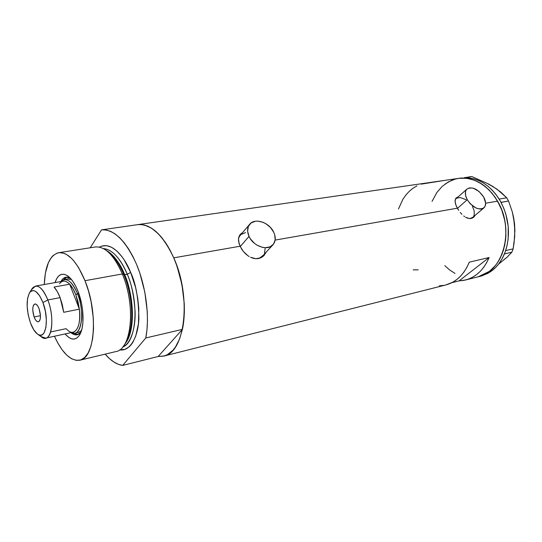 <?xml version="1.0" encoding="UTF-8"?>
<svg xmlns="http://www.w3.org/2000/svg" width="542" height="542" viewBox="0 0 542 542"><rect width="100%" height="100%" fill="white"/><g stroke="black" fill="none" stroke-linecap="round" stroke-linejoin="round"><path stroke-width="0.81" d="M457.428 208.358L467.272 199.754C464.84 195.079 464.724 191.529 466.926 189.09C472.333 186.306 477.915 188.941 483.667 196.997C486.174 201.746 486.276 205.357 483.972 207.83C478.559 210.506 472.99 207.816 467.272 199.754L457.428 208.358M466.926 189.09L456.12 198.69M240.214 246.563L249.029 236.42C247.003 231.773 247.125 227.83 249.408 224.598C254.361 217.389 269.354 222.234 273.737 232.267C275.898 237.091 275.722 241.163 273.222 244.489C268.215 251.339 253.331 246.488 249.029 236.42L240.214 246.563M249.408 224.598L239.686 235.973L238.575 237.918L240.282 235.275M473.254 217.552L474.284 216.021L473.295 217.511M458.668 210.35L456.262 206.041L455.104 202.098L455.436 199.036L456.201 197.925L458.214 196.834L456.201 197.925L455.07 200.438L455.51 203.995L457.333 208.196L275.133 240.092L457.333 208.196L458.668 210.35M461.919 214.327L460.212 212.423L461.919 214.327M464.663 216.644L463.722 215.953L464.663 216.644M467.489 218.121L465.605 217.247L469.338 218.541L467.489 218.121M471.086 218.473L469.338 218.541L472.665 217.925L471.086 218.473M474.013 216.902L472.665 217.925L475.063 215.492L474.013 216.902M263.629 255.865L265.065 253.371L263.629 255.865M241.515 248.907L239.036 243.541L238.487 238.561L239.998 234.625L242.687 232.464L239.998 234.625L238.67 237.464L238.507 240.966L240.059 246.231L173.758 257.843L240.059 246.231L243.365 251.461L241.515 248.907M245.526 253.778L243.365 251.461L247.931 255.743L245.526 253.778M249.205 256.569L247.931 255.743L249.205 256.569M253.182 258.29L250.512 257.274L255.858 258.724L253.182 258.29M258.453 258.561L255.858 258.724L260.851 257.789L258.453 258.561M262.972 256.461L260.851 257.789L264.699 254.645L262.972 256.461M265.404 253.575L265.98 252.423L265.404 253.575M413.173 269.841L418.228 269.855M503.755 259.835L506.994 257.308L511.885 252.165L513.125 248.866L505.686 250.587L504.453 253.907L511.885 252.165L504.406 253.941L504.866 252.789L501.967 258.974L499.026 263.5L495.645 267.443L491.885 270.756L480.625 276.19L487.8 273.398L491.885 270.756L489.379 271.379L495.28 265.688L497.834 262.233L501.994 254.279L504.738 245.201L505.93 235.357L505.496 225.181L504.67 220.106L501.845 210.249L499.873 205.581L494.948 197.003L488.884 189.741L481.953 184.077L474.474 180.222L466.75 178.284L459.101 178.311L466.75 178.284L470.619 179.009L474.474 180.222L481.953 184.077L485.51 186.692L492.041 193.189L497.57 201.15C487.068 184.497 474.196 176.888 458.952 178.332C476.032 175.811 495.307 190.269 502.658 212.566C510.117 234.808 503.999 260.485 489.379 271.379L482.637 275.316L478.125 276.82C503.112 272.247 515.042 229.618 497.57 201.15L485.639 203.236L497.57 201.15L501.845 210.249L504.67 220.106L505.496 225.181L505.93 235.357L505.537 240.35L503.559 249.862L500.083 258.419L497.834 262.233L495.28 265.688L489.379 271.379L491.885 270.756C497.224 266.678 501.404 261.068 504.406 253.941L505.679 250.519C510.544 234.354 508.999 218.311 501.052 202.403L499.121 199.049C489.575 184.707 478.003 177.593 464.399 177.708L471.906 176.59L487.969 183.711L497 189.185L506.695 197.776L499.168 199.083L499.805 200.181L495.7 194.144L491.879 189.781L487.719 186.021L483.288 182.918L478.667 180.513L473.932 178.833L469.148 177.898L464.352 177.681L471.906 176.59L487.969 183.711L492.766 186.414L500.706 192.017L506.695 197.776L508.565 201.001L512.373 212.132L514.575 224.239L514.893 230.425L514.094 242.809L513.125 248.866L505.686 250.587L505.266 251.712L507.217 244.821L508.166 238.826L508.206 226.366L505.781 213.948L503.687 208.02L500.408 201.231L501.052 202.403L508.565 201.001L512.373 212.132L513.714 218.047L514.575 224.239L514.717 236.63L513.125 248.866L511.885 252.165L506.994 257.308L498.477 264.218M461.506 177.959L137.946 224.612C150.981 223.69 162.918 234.767 173.758 257.843C191.909 297.517 184.944 353.282 163.555 356.128L158.142 356.507L122.702 365.41C116.76 364.59 110.907 360.837 105.141 354.143L109.443 358.58L113.854 361.988L118.298 364.292L122.702 365.41L145.805 337.957L182.424 329.38C186.827 309.055 183.372 279.984 173.779 257.897C162.925 234.937 150.981 223.839 137.946 224.612L101.584 229.855C114.132 229.178 125.798 240.702 136.577 264.415C146.116 287.219 149.816 317.158 145.805 337.957L146.963 329.8L147.451 320.952L147.261 311.589L144.822 292.152L139.856 273.161L136.55 264.354L132.79 256.258L128.671 249.035L124.274 242.823L119.701 237.742L115.053 233.866L110.412 231.251L105.873 229.916L101.523 229.862L90.189 247.789L101.523 229.862L137.885 224.618L142.404 224.632L147.092 225.885L151.868 228.392L156.645 232.118L161.32 237.017L165.791 243.019L169.971 250.004L173.758 257.843L176.204 263.954L180.242 277.003L182.972 290.647L184.28 304.279L184.375 310.891L183.474 323.35L182.491 329.055L179.524 339.15L175.364 347.151L172.898 350.281L167.349 354.678L164.328 355.918L158.142 356.507L182.424 329.38L183.718 321.42L184.334 312.788L184.253 303.683L181.977 284.794L177.071 266.373L173.758 257.843L168.149 246.766L165.046 241.922L158.454 233.859L151.564 228.196L144.68 225.093L141.326 224.517L137.668 224.652M425.788 183.108L445.91 180.208L421.263 184.124M459.108 280.864L451.899 282.68L459.108 280.864L489.114 257.525C483.85 269.733 475.957 277.233 465.422 280.024L459.108 280.864L489.114 257.525L486.689 262.626L483.769 267.213L480.402 271.203L476.648 274.557L472.577 277.219L468.247 279.171L463.735 280.39L459.108 280.864M469.27 262.172L489.114 257.525L469.27 262.172C464.06 274.604 456.201 282.213 445.7 284.997L452.834 282.179L456.886 279.482L460.619 276.088L463.966 272.03L466.865 267.369L469.27 262.172M130.473 332.171L130.148 331.575M442.157 186.434L436.879 192.478L432.055 201.353L436.879 192.478L442.157 186.434L448.397 181.888L455.395 179.043L451.818 180.242L445.172 183.962M455.029 273.446L449.65 269.957L444.799 265.668L449.65 269.957L455.029 273.446M439.399 285.817L444.02 285.356M416.947 185.872L412.909 188.304L409.196 191.38L405.85 195.045L402.923 199.246L398.438 208.988M240.899 233.887L239.882 234.781M265.133 248.466L264.503 253.134M263.432 255.092L259.964 257.863L256.251 258.737C259.164 258.527 261.454 257.443 263.114 255.492L272.653 245.113M241.332 234.354L245.573 232.593M456.777 197.661L456.039 198.101M472.509 206.59L474.135 210.669L474.291 214.368L473.796 215.899M472.705 217.356L469.887 218.575L472.699 217.362L483.782 207.993M457.082 198.074L460.28 197.545L466.025 199.686M249.029 236.42L250.485 238.981L254.618 243.466L257.132 245.214L262.545 247.389L265.234 247.728L270.052 246.854L273.534 244.09L275.16 239.869L274.719 234.849L273.737 232.267L270.444 227.45L265.804 223.677L263.188 222.355L257.85 221.116L255.329 221.238L251.048 222.972L248.331 226.461L247.613 231.183L249.029 236.42M467.272 199.754L470.205 203.731L475.964 207.993L479.839 209.056L481.553 208.968L483.03 208.48L485.056 206.367L485.632 203.06L483.667 196.997L478.999 191.414L473.166 188.155L469.582 187.844L466.879 189.138L465.998 190.337L465.476 191.848L465.612 195.574L467.272 199.754M469.026 176.848L471.906 176.59L469.026 176.848M488.376 184.165L492.766 186.414L496.953 189.368M513.701 218.358L514.819 230.126M489.379 271.379L478.125 276.82L482.637 275.316L489.379 271.379M459.101 178.311L455.395 179.043M508.565 201.001L501.045 202.335L499.168 199.083L506.695 197.776L508.565 201.001M70.934 332.659C74.782 335.783 78.109 335.633 80.921 332.212L77.174 334.8C75.182 335.186 73.102 334.475 70.934 332.659M77.994 291.325C84.125 306.542 84.708 327.612 79.389 335.308C75.406 340.762 70.643 340.308 65.101 333.926L68.671 337.354L71.53 338.825L74.288 339.068L76.822 338.066L79.03 335.837L80.833 332.449L82.133 328.018L82.892 322.714L82.621 310.349L81.598 303.805L77.994 291.325L75.562 285.912L72.838 281.352L69.945 277.816L66.998 275.438L64.119 274.286L61.409 274.401L58.976 275.749L56.903 278.256L55.013 282.606C57.757 274.53 62.032 272.328 67.838 275.993C71.652 278.832 75.04 283.94 77.994 291.325M78.244 332.463L81.463 330.634L78.488 332.415M76.171 334.272L74.118 333.33L78.089 334.522M104.003 248.927C110.914 253.039 117.031 261.38 122.35 273.954L123.786 274.428C118.637 262.281 112.716 254.212 106.015 250.228L105.934 250.167M123.881 274.665L124.626 274.706C130.805 286.935 137.986 325.437 125.615 343.018C134.958 331.535 134.707 298.351 124.626 274.706L127.262 274.225L130.676 272.457C135.703 282.91 138.44 298.032 138.887 317.836C138.454 337.063 129.768 351.853 119.701 349.841L124.836 349.387L129.125 346.866L131.062 344.861L132.824 342.381L135.764 336.06L138.454 323.662L138.813 308.764L137.715 298.127L135.581 287.47L130.676 272.457L127.262 274.225C120.107 257.945 112.16 249.408 103.414 248.602C114.227 249.286 123.075 263.791 127.262 274.225L123.881 274.665M79.925 360.179L115.778 351.595C131.611 349.732 136.049 305.641 122.35 273.954L84.992 280.702L78.597 267.619L73.827 260.892L71.368 258.229L66.429 254.422L64.003 253.297L59.349 252.633L57.161 253.087L53.177 255.506L51.415 257.436L48.407 262.619L45.365 273.243L44.281 284.516C45.121 265.641 49.972 255.038 58.821 252.694C68.082 252.111 76.808 261.447 84.992 280.702L122.35 273.954L123.786 274.428C134.192 298.838 134.314 333.134 124.538 344.536C137.492 326.989 130.168 286.962 123.786 274.428C120.195 264.455 114.26 256.38 105.975 250.201M122.777 346.988C130.907 343.594 135.69 327.625 135.1 311.704C133.942 295.41 131.327 282.917 127.262 274.225C139.511 302.531 136.557 342.253 122.777 346.988M123.034 346.67C133.237 335.071 133.176 299.36 122.35 273.954C114.084 255.296 105.107 246.298 95.406 246.969L58.821 252.694M107.546 251.19C113.996 255.201 119.687 263.039 124.626 274.706C121.171 265.146 115.48 257.308 107.546 251.19M99.491 247.138L101.815 246.095L106.544 245.662L111.571 247.26L116.713 250.885L121.754 256.434L124.165 259.875L130.676 272.457C125.771 259.51 112.451 240.147 99.491 247.138M145.805 337.957L182.424 329.38L158.142 356.507L122.702 365.41L145.805 337.957M84.992 280.702C98.563 313.411 94.891 358.594 79.755 360.22C70.731 361.236 62.296 353.242 54.444 336.243L57.845 343.093L62.201 349.915L66.835 355.213L71.585 358.757L76.273 360.369L80.717 359.942L84.748 357.435L88.183 352.883L90.873 346.433L92.682 338.296L93.515 328.798L93.326 318.323L91.124 301.779L88.468 290.905L84.992 280.702M66.801 277.118L63.583 279.733L64.999 278.182M60.887 281.562C62.235 279.008 63.922 277.551 65.955 277.186L70.297 278.175C66.402 276.081 63.265 277.206 60.887 281.562M67.594 279.001L71.395 279.428L68.068 278.893L64.254 279.57C69.003 279.245 73.427 283.974 77.52 293.757C71.849 280.973 66.327 276.901 60.961 281.549L64.254 279.57M59.505 283.757C62.276 280.078 65.67 280.228 69.688 284.204L79.376 309.15L63.705 312.3L60.108 297.633L47.831 299.963C42.337 287.206 37.161 283.317 32.296 288.29L29.756 292.463C33.889 288.269 38.279 291.616 42.926 302.511L47.831 299.963L60.108 297.633C58.34 293.066 56.327 289.536 54.058 287.036L69.688 284.204C67.418 281.854 65.257 280.831 63.197 281.149L35.548 286.068C39.891 285.797 43.983 290.431 47.831 299.963C54.092 315.769 52.709 337.476 45.684 338.147L40.704 336.413L41.829 337.246C51.212 344.285 55.575 319.333 47.831 299.963L42.926 302.511L39.559 295.647L35.772 291.501L33.909 290.654L32.161 290.668L30.596 291.535L29.275 293.208L27.52 298.669L27.141 306.203L28.17 314.699L30.46 322.924C26.28 309.76 26.043 299.604 29.756 292.463M34.099 316.968L40.474 315.688L34.099 316.968L32.75 310.187L32.913 307.145L33.638 304.963L34.81 303.981L36.26 304.353L37.771 306.034L39.099 308.777C41.117 315.715 40.867 320.065 38.36 321.826C36.836 321.928 35.413 320.308 34.099 316.968C32.1 310.058 32.357 305.722 34.878 303.967C36.382 303.872 37.791 305.478 39.099 308.777L40.467 315.661L40.291 318.723L39.546 320.891L38.36 321.826L36.903 321.399L35.413 319.692L34.099 316.968M31.443 289.692L35.548 286.068M75.799 294.652L78.8 293.52L77.52 293.757C84.173 310.004 82.398 332.442 74.701 333.242L71.002 332.646C80.934 338.723 85.561 313.215 77.52 293.757L75.799 294.652L72.94 288.662L69.688 284.204C71.984 286.664 74.024 290.153 75.799 294.652L79.376 309.15L78.007 301.684L75.799 294.652M45.684 338.147L73.136 332.185C78.441 330.153 80.521 322.476 79.376 309.15C81.469 325.085 75.751 336.216 68.719 331.081L66.049 328.682L50.772 331.948M79.376 309.15L63.705 312.3L62.316 304.753L60.108 297.633L57.269 291.555L54.058 287.036L69.688 284.204L79.376 309.15M30.46 322.924L33.685 329.692L37.378 333.994L39.241 334.99L41.009 335.146L42.615 334.441L44.01 332.903L45.907 327.537L46.375 319.848L45.332 311.033L42.926 302.511C49.485 319.008 45.88 340.308 37.913 334.36C35.101 332.463 32.615 328.655 30.46 322.924M263.683 255.817L264.333 255.113M478.125 276.82L465.422 280.024M163.786 356.074L445.7 284.997M480.625 276.19L478.396 276.752M80.501 333.235L79.389 335.308M137.946 224.612L101.584 229.855M69.39 277.274L67.838 275.993M78.59 332.395L74.796 333.222M41.829 337.246L37.913 334.36"/></g></svg>
